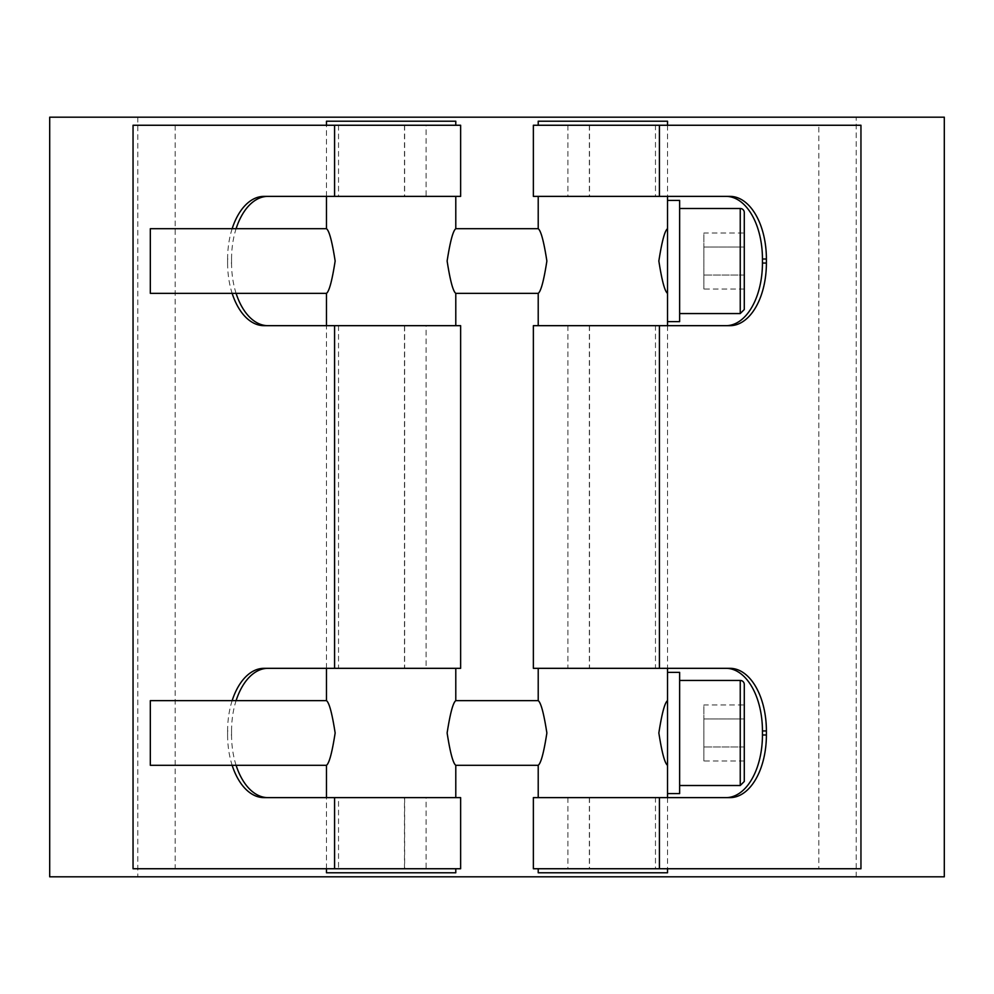 <?xml version="1.0" encoding="UTF-8"?>
<svg xmlns="http://www.w3.org/2000/svg" width="994" height="994" viewBox="0 0 994 994"><rect width="100%" height="100%" fill="white"/><g stroke="black" fill="none" stroke-linecap="round" stroke-linejoin="round"><path stroke-width="0.75" stroke-dasharray="4.97 3.73" d="M667.521 125.256L667.521 196.377M533.368 125.256L655.468 125.256L655.468 196.377L533.368 196.377M533.368 325.672L655.468 325.672L655.468 668.328L533.368 668.328M533.368 797.623L655.468 797.623L655.468 868.744L533.368 868.744M667.521 797.623L667.521 868.744M667.521 672.366L667.521 700.646C664.787 702.572 661.905 713.344 658.848 732.976C661.905 752.607 664.787 763.38 667.521 765.293L667.521 793.585M667.521 325.672L667.521 668.328M667.521 293.354L667.521 228.707L667.521 293.354C664.787 291.428 661.905 280.656 658.848 261.024C661.905 241.393 664.787 230.62 667.521 228.707L667.521 200.415L667.521 228.707M744.282 212.542L744.282 309.519M679.635 261.024L679.635 208.492L679.635 261.024M744.282 233.031L744.282 289.018L744.282 233.031L703.876 233.031L703.876 247.034L703.876 233.031M744.282 247.034L703.876 247.034L703.876 289.018L703.876 247.034L744.282 247.034M744.282 275.027L703.876 275.027L744.282 275.027M744.282 289.018L703.876 289.018M667.521 200.415L667.521 321.634M447.126 261.024C450.17 280.656 453.065 291.428 455.786 293.354C453.065 291.428 450.17 280.656 447.126 261.024C450.17 241.393 453.065 230.62 455.786 228.707C453.065 230.62 450.17 241.393 447.126 261.024M538.214 293.354C540.935 291.428 543.83 280.656 546.874 261.024C543.83 241.393 540.935 230.62 538.214 228.707M150.318 293.354L150.318 228.707M326.479 293.354C329.213 291.428 332.095 280.656 335.152 261.024C332.095 241.393 329.213 230.62 326.479 228.707M679.635 200.415L679.635 321.634M744.282 684.481L744.282 781.458M679.635 732.976L679.635 785.509L679.635 732.976M744.282 704.982L744.282 760.969L744.282 704.982L703.876 704.982L703.876 718.973L703.876 704.982M744.282 718.973L703.876 718.973L703.876 760.969L703.876 718.973L744.282 718.973M744.282 746.966L703.876 746.966L744.282 746.966M744.282 760.969L703.876 760.969M679.635 672.366L679.635 793.585M667.521 765.293L667.521 700.646M447.126 732.976C450.17 752.607 453.065 763.38 455.786 765.293C453.065 763.38 450.17 752.607 447.126 732.976C450.17 713.344 453.065 702.572 455.786 700.646C453.065 702.572 450.17 713.344 447.126 732.976M538.214 765.293C540.935 763.38 543.83 752.607 546.874 732.976C543.83 713.344 540.935 702.572 538.214 700.646M150.318 765.293L150.318 700.646M326.479 765.293C329.213 763.38 332.095 752.607 335.152 732.976C332.095 713.344 329.213 702.572 326.479 700.646M667.521 872.782L538.214 872.782M589.517 797.623L589.517 868.744M589.517 325.672L589.517 668.328M589.517 125.256L589.517 196.377M538.214 121.218L667.521 121.218M455.786 872.782L326.479 872.782M326.479 868.744L326.479 797.623M326.479 668.328L326.479 325.672M326.479 196.377L326.479 125.256M326.479 121.218L455.786 121.218M264.019 797.623L338.532 797.623L338.532 868.744L133.047 868.744M338.532 797.623L455.786 797.623L404.483 797.623L404.483 868.744L455.786 868.744L338.532 868.744M264.019 325.672L455.786 325.672L404.483 325.672L404.483 668.328L455.786 668.328L264.019 668.328M338.532 325.672L338.532 668.328M133.047 125.256L455.786 125.256L404.483 125.256L404.483 196.377L455.786 196.377L264.019 196.377M338.532 125.256L338.532 196.377M944.3 876.82L49.7 876.82M49.7 117.18L944.3 117.18M567.909 125.256L567.909 196.377M589.355 125.256L589.355 196.377M589.355 325.672L589.355 668.328M567.909 325.672L567.909 668.328M655.468 125.256L818.82 125.256L818.82 868.744L655.468 868.744M818.82 125.256L860.953 125.256M860.953 868.744L818.82 868.744M589.355 797.623L589.355 868.744M567.909 797.623L567.909 868.744M404.483 125.256L426.091 125.256L426.091 196.377L404.483 196.377M404.645 125.256L404.645 196.377M404.483 325.672L426.091 325.672L426.091 668.328L404.483 668.328M404.645 325.672L404.645 668.328M175.18 125.256L175.18 868.744M404.483 797.623L426.091 797.623L426.091 868.744L404.483 868.744M404.645 797.623L404.645 868.744M856.219 117.18L137.781 117.18L856.219 117.18L856.219 876.82L137.781 876.82L856.219 876.82M232.149 700.646A62.634 36.405 -90 0 0 227.601 730.95L231.552 730.95A62.634 36.405 90 0 1 236.1 700.646M460.632 668.328L426.091 668.328M232.149 228.707A62.634 36.405 -90 0 0 227.601 259.012L231.552 259.012A62.634 36.405 90 0 1 236.1 228.707M460.632 196.377L426.091 196.377M236.1 293.354A62.634 36.405 90 0 1 231.552 263.05L227.601 263.05A62.634 36.405 -90 0 0 232.149 293.354M227.601 263.05L227.601 259.012M231.552 259.012L231.552 263.05M236.1 765.293A62.634 36.405 90 0 1 231.552 734.988L227.601 734.988A62.634 36.405 -90 0 0 232.149 765.293M227.601 734.988L227.601 730.95M231.552 730.95L231.552 734.988M426.091 325.672L460.632 325.672M426.091 125.256L460.632 125.256M426.091 797.623L460.632 797.623M460.632 868.744L426.091 868.744M655.468 797.623L729.981 797.623M729.981 668.328L655.468 668.328M655.468 325.672L729.981 325.672M729.981 196.377L655.468 196.377M740.244 313.557L740.244 208.492M740.244 785.509L740.244 680.443M137.781 117.18L137.781 876.82"/><path stroke-width="1.49" d="M538.214 125.256L538.214 121.218L667.521 121.218L667.521 125.256M667.521 196.377L667.521 200.415L679.635 200.415L679.635 321.634L667.521 321.634L667.521 325.672M538.214 325.672L538.214 293.354C540.935 291.428 543.83 280.656 546.874 261.024C543.83 241.393 540.935 230.62 538.214 228.707L538.214 196.377M538.214 797.623L538.214 765.293C540.935 763.38 543.83 752.607 546.874 732.976C543.83 713.344 540.935 702.572 538.214 700.646L538.214 668.328M667.521 868.744L667.521 872.782L538.214 872.782L538.214 868.744M667.521 668.328L667.521 797.623M667.521 765.293C664.787 763.38 661.905 752.607 658.848 732.976C661.905 713.344 664.787 702.572 667.521 700.646M667.521 293.354C664.787 291.428 661.905 280.656 658.848 261.024C661.905 241.393 664.787 230.62 667.521 228.707M740.244 208.492A4.038 4.038 0 0 1 744.282 212.542L744.282 309.519L740.244 313.557L740.244 208.492L679.635 208.492M447.126 261.024C450.17 280.656 453.065 291.428 455.786 293.354C453.065 291.428 450.17 280.656 447.126 261.024C450.17 241.393 453.065 230.62 455.786 228.707C453.065 230.62 450.17 241.393 447.126 261.024M326.479 228.707L150.318 228.707L150.318 293.354L326.479 293.354C329.213 291.428 332.095 280.656 335.152 261.024C332.095 241.393 329.213 230.62 326.479 228.707L326.479 196.377M667.521 321.634L667.521 200.415M740.244 680.443A4.038 4.038 0 0 1 744.282 684.481L744.282 781.458L740.244 785.509L740.244 680.443L679.635 680.443M667.521 793.585L679.635 793.585L679.635 672.366L667.521 672.366M447.126 732.976C450.17 752.607 453.065 763.38 455.786 765.293C453.065 763.38 450.17 752.607 447.126 732.976C450.17 713.344 453.065 702.572 455.786 700.646C453.065 702.572 450.17 713.344 447.126 732.976M326.479 700.646L150.318 700.646L150.318 765.293L326.479 765.293C329.213 763.38 332.095 752.607 335.152 732.976C332.095 713.344 329.213 702.572 326.479 700.646L326.479 668.328M455.786 868.744L455.786 872.782L326.479 872.782L326.479 868.744M326.479 797.623L326.479 765.293M326.479 325.672L326.479 293.354M326.479 125.256L326.479 121.218L455.786 121.218L455.786 125.256M818.82 876.82L944.3 876.82L944.3 117.18L49.7 117.18L49.7 876.82L818.82 876.82M334.58 668.328L334.58 325.672L460.632 325.672L460.632 668.328L264.019 668.328A62.634 36.405 -90 0 0 232.149 700.646M236.1 700.646A62.634 36.405 90 0 1 267.958 668.328M334.58 196.377L334.58 125.256L460.632 125.256L460.632 196.377L264.019 196.377A62.634 36.405 -90 0 0 232.149 228.707M236.1 228.707A62.634 36.405 90 0 1 267.958 196.377M232.149 293.354A62.634 36.405 -90 0 0 264.019 325.672L334.58 325.672M267.958 325.672A62.634 36.405 90 0 1 236.1 293.354M232.149 765.293A62.634 36.405 -90 0 0 264.019 797.623L460.632 797.623L460.632 868.744L334.58 868.744L334.58 797.623M267.958 797.623A62.634 36.405 90 0 1 236.1 765.293M334.58 125.256L133.047 125.256L133.047 868.744L334.58 868.744M659.42 797.623L533.368 797.623L533.368 868.744L659.42 868.744L659.42 797.623L729.981 797.623A62.634 36.405 90 0 0 766.399 734.988L762.448 734.988A62.634 36.405 -90 0 1 726.042 797.623M762.448 734.988L762.448 730.95L766.399 730.95L766.399 734.988M726.042 668.328A62.634 36.405 -90 0 1 762.448 730.95M766.399 730.95A62.634 36.405 90 0 0 729.981 668.328L659.42 668.328L659.42 325.672L533.368 325.672L533.368 668.328L659.42 668.328M659.42 325.672L729.981 325.672A62.634 36.405 90 0 0 766.399 263.05L762.448 263.05A62.634 36.405 -90 0 1 726.042 325.672M762.448 263.05L762.448 259.012L766.399 259.012L766.399 263.05M726.042 196.377A62.634 36.405 -90 0 1 762.448 259.012M766.399 259.012A62.634 36.405 90 0 0 729.981 196.377L659.42 196.377L659.42 125.256L533.368 125.256L533.368 196.377L659.42 196.377M659.42 868.744L860.953 868.744L860.953 125.256L659.42 125.256M679.635 313.557L740.244 313.557M538.214 228.707L455.786 228.707L455.786 196.377M538.214 293.354L455.786 293.354L455.786 325.672M679.635 785.509L740.244 785.509M538.214 700.646L455.786 700.646L455.786 668.328M538.214 765.293L455.786 765.293L455.786 797.623"/></g></svg>

